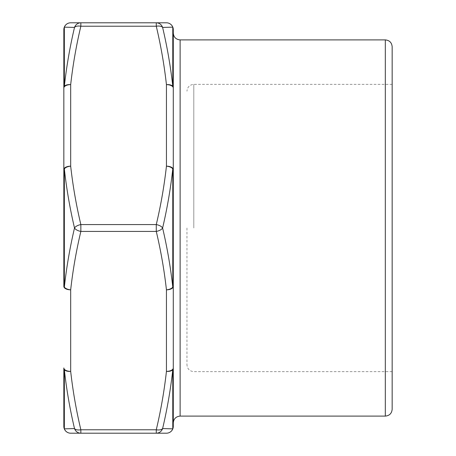 <?xml version="1.0" encoding="UTF-8"?>
<svg xmlns="http://www.w3.org/2000/svg" width="456" height="456" viewBox="0 0 456 456"><rect width="100%" height="100%" fill="white"/><g stroke="black" fill="none" stroke-linecap="round" stroke-linejoin="round"><path stroke-width="0.34" stroke-dasharray="2.28 1.71" d="M173.28 33.06L173.28 422.94M392.16 409.26L392.16 46.74M186.96 228L186.96 364.8L186.96 228M70.68 433.2A6.84 6.811 -90 0 1 70.594 433.2A6.84 6.811 90 0 0 70.68 433.2L80.854 433.2L80.854 429.78A6.84 3.352 166.9 0 1 74.51 428.577A6.84 6.703 -90 0 0 80.758 433.2L70.6 433.2A6.84 6.811 90 0 1 64.342 428.851A6.84 6.658 0 0 1 63.84 426.36L63.84 367.952A6.84 4.697 180 0 0 64.342 369.708C66.513 389.435 69.905 409.06 74.51 428.577L64.342 428.851L64.342 369.708A6.84 3.403 173.9 0 0 70.68 371.372L70.68 289.828C72.874 270.203 76.266 250.732 80.854 231.42L80.854 224.58C76.266 205.268 72.874 185.797 70.68 166.172L70.68 84.628C72.874 65.003 76.266 45.537 80.854 26.22L80.854 22.8L70.68 22.8A6.84 6.811 90 0 0 70.594 22.8A6.84 6.811 -90 0 1 70.68 22.8M166.44 433.2A6.84 6.811 90 0 0 166.525 433.2A6.84 6.811 -90 0 1 166.44 433.2L156.271 433.2A6.84 6.703 90 0 0 162.61 428.577C167.215 409.055 170.607 389.43 172.784 369.708A6.84 4.697 180 0 0 173.28 367.952L173.28 286.408A6.84 1.961 0 0 1 172.784 287.143C170.607 267.347 167.215 247.631 162.61 228C167.215 208.363 170.607 188.647 172.784 168.857A6.84 1.961 180 0 1 173.28 169.592L173.28 88.048A6.84 4.697 0 0 0 172.784 86.292C170.607 66.565 167.215 46.939 162.61 27.423L172.784 27.149A6.84 6.658 180 0 1 173.28 29.64A6.84 6.84 0 0 0 166.44 22.8L156.271 22.8L156.271 26.22C160.854 45.537 164.245 65.003 166.44 84.628L166.44 166.172C164.245 185.797 160.854 205.268 156.271 224.58L156.271 231.42C160.854 250.732 164.245 270.203 166.44 289.828L166.44 371.372C164.245 390.997 160.854 410.463 156.271 429.78L80.854 429.78C76.266 410.463 72.874 390.997 70.68 371.372A6.84 3.42 180 0 1 63.84 367.952M64.342 287.143A6.84 1.961 0 0 1 63.84 286.408A6.84 3.42 180 0 0 70.68 289.828A6.84 3.403 -173.9 0 1 64.342 287.143L64.342 168.857C66.513 188.653 69.905 208.369 74.51 228C69.905 247.636 66.513 267.353 64.342 287.143M63.84 169.592A6.84 1.961 180 0 1 64.342 168.857A6.84 3.403 173.9 0 1 70.68 166.172A6.84 3.42 180 0 0 63.84 169.592L63.84 88.048A6.84 3.42 180 0 1 70.68 84.628A6.84 3.403 -173.9 0 0 64.342 86.292A6.84 4.697 0 0 0 63.84 88.048L63.84 29.64A6.84 6.658 180 0 1 64.342 27.149L74.51 27.423C69.905 46.945 66.513 66.57 64.342 86.292L64.342 27.149A6.84 6.811 90 0 1 70.594 22.8L80.763 22.8A6.84 6.703 90 0 0 74.51 27.423A6.84 3.352 -166.9 0 1 80.854 26.22L156.271 26.22A6.84 3.352 166.9 0 1 162.61 27.423A6.84 6.703 -90 0 0 156.362 22.8L166.52 22.8A6.84 6.811 -90 0 0 166.44 22.8A6.84 6.811 90 0 1 172.784 27.149L172.784 86.292A6.84 3.403 173.9 0 0 166.44 84.628A6.84 3.42 180 0 1 173.28 88.048L173.28 29.64M156.357 433.2L166.52 433.2A6.84 6.811 90 0 0 172.784 428.851L172.784 369.708A6.84 3.403 -173.9 0 1 166.44 371.372A6.84 3.42 180 0 0 173.28 367.952L173.28 426.36A6.84 6.658 0 0 1 172.784 428.851L162.61 428.577A6.84 3.352 -166.9 0 1 156.271 429.78L156.271 433.2L80.854 433.2M173.28 286.408L173.28 169.592A6.84 3.42 180 0 0 166.44 166.172A6.84 3.403 -173.9 0 1 172.784 168.857L172.784 287.143A6.84 3.403 173.9 0 1 166.44 289.828A6.84 3.42 180 0 0 173.28 286.408M156.271 22.8L80.854 22.8M392.16 228L392.16 371.64L392.16 228M180.12 416.1L180.12 39.9M385.32 39.9L385.32 416.1M193.8 228L193.8 84.36L193.8 228M74.51 228A6.84 3.352 -166.9 0 0 80.854 231.42L156.271 231.42A6.84 3.352 166.9 0 0 162.61 228A6.84 3.352 -166.9 0 0 156.271 224.58L80.854 224.58A6.84 3.352 166.9 0 0 74.51 228M392.16 84.36L193.8 84.36C189.645 84.765 187.365 87.045 186.96 91.2M392.16 371.64L193.8 371.64C189.645 371.235 187.365 368.955 186.96 364.8"/><path stroke-width="0.68" d="M173.28 228L173.28 33.06C173.685 37.215 175.965 39.495 180.12 39.9L180.12 416.1C175.965 416.505 173.685 418.785 173.28 422.94L173.28 228M392.16 228L392.16 409.26C391.755 413.415 389.475 415.695 385.32 416.1L385.32 39.9C389.475 40.305 391.755 42.585 392.16 46.74L392.16 228M63.84 169.592A6.84 3.42 180 0 1 70.68 166.172A6.84 3.403 173.9 0 0 64.342 168.857L64.342 287.143A6.84 3.403 -173.9 0 0 70.68 289.828A6.84 3.42 180 0 1 63.84 286.408L63.84 169.592L63.84 286.408A6.84 1.961 0 0 0 64.342 287.143C66.513 267.347 69.905 247.631 74.51 228C69.905 208.363 66.513 188.647 64.342 168.857A6.84 1.961 180 0 0 63.84 169.592L63.84 88.048A6.84 4.697 0 0 1 64.342 86.292C66.513 66.565 69.905 46.939 74.51 27.423L64.342 27.149A6.84 6.658 180 0 0 63.84 29.64A6.84 6.84 0 0 1 70.68 22.8L80.854 22.8A6.84 6.703 90 0 0 80.758 22.8A6.84 6.703 90 0 1 80.854 22.8L80.854 26.22C76.266 45.537 72.874 65.003 70.68 84.628L70.68 166.172C72.874 185.797 76.266 205.268 80.854 224.58L80.854 231.42C76.266 250.732 72.874 270.203 70.68 289.828L70.68 371.372C72.874 390.997 76.266 410.463 80.854 429.78L80.854 433.2L70.68 433.2A6.84 6.84 0 0 1 63.84 426.36A6.84 6.658 0 0 0 64.342 428.851A6.84 6.811 -90 0 0 70.594 433.2L80.763 433.2A6.84 6.703 -90 0 0 80.854 433.2A6.84 6.703 -90 0 1 74.51 428.577L74.134 428.589M70.68 433.2A6.84 6.84 0 0 1 63.84 426.36L63.84 367.952A6.84 4.697 180 0 0 64.342 369.708L64.342 428.851L74.51 428.577C69.905 409.055 66.513 389.43 64.342 369.708A6.84 3.403 173.9 0 0 70.68 371.372A6.84 3.42 180 0 1 63.84 367.952M80.854 224.58A6.84 3.352 166.9 0 0 74.51 228A6.84 3.352 -166.9 0 0 80.854 231.42L156.271 231.42L156.271 224.58C160.854 205.268 164.245 185.797 166.44 166.172L166.44 84.628C164.245 65.003 160.854 45.537 156.271 26.22L156.271 22.8A6.84 6.703 -90 0 1 156.362 22.8A6.84 6.703 -90 0 0 156.271 22.8L166.44 22.8A6.84 6.84 0 0 1 173.28 29.64A6.84 6.658 180 0 0 172.784 27.149L162.61 27.423C167.215 46.945 170.607 66.57 172.784 86.292A6.84 4.697 0 0 1 173.28 88.048L173.28 169.592A6.84 1.961 180 0 0 172.784 168.857C170.607 188.653 167.215 208.369 162.61 228A6.84 3.352 166.9 0 1 156.271 231.42C160.854 250.732 164.245 270.203 166.44 289.828A6.84 3.42 180 0 0 173.28 286.408L173.28 367.952A6.84 4.697 180 0 1 172.784 369.708C170.607 389.435 167.215 409.06 162.61 428.577A6.84 6.703 90 0 1 156.271 433.2L156.271 429.78C160.854 410.463 164.245 390.997 166.44 371.372L166.44 289.828A6.84 3.403 173.9 0 0 172.784 287.143A6.84 1.961 0 0 0 173.28 286.408L173.28 169.592A6.84 3.42 180 0 0 166.44 166.172A6.84 3.403 -173.9 0 1 172.784 168.857L172.784 287.143C170.607 267.353 167.215 247.636 162.61 228A6.84 3.352 -166.9 0 0 156.271 224.58L80.854 224.58M173.28 29.64L173.28 88.048A6.84 3.42 180 0 0 166.44 84.628A6.84 3.403 173.9 0 1 172.784 86.292L172.784 27.149A6.84 6.811 -90 0 0 166.525 22.8L156.357 22.8A6.84 6.703 -90 0 1 162.61 27.423A6.84 3.352 166.9 0 0 156.271 26.22L80.854 26.22A6.84 3.352 -166.9 0 0 74.51 27.423A6.84 6.703 90 0 1 80.758 22.8L70.6 22.8A6.84 6.811 -90 0 0 64.342 27.149L64.342 86.292A6.84 3.403 -173.9 0 1 70.68 84.628A6.84 3.42 180 0 0 63.84 88.048L63.84 29.64A6.84 6.84 0 0 1 70.68 22.8M74.51 428.577A6.84 3.352 166.9 0 0 80.854 429.78L156.271 429.78A6.84 3.352 -166.9 0 0 162.61 428.577L172.784 428.851A6.84 6.658 0 0 0 173.28 426.36A6.84 6.84 0 0 1 166.44 433.2A6.84 6.84 0 0 0 173.28 426.36L173.28 367.952A6.84 3.42 180 0 1 166.44 371.372A6.84 3.403 -173.9 0 0 172.784 369.708L172.784 428.851A6.84 6.811 -90 0 1 166.525 433.2L156.357 433.2M80.854 433.2L166.44 433.2M162.61 27.423L162.991 27.411M80.854 22.8L156.271 22.8M385.32 39.9L180.12 39.9M385.32 416.1L180.12 416.1"/></g></svg>
